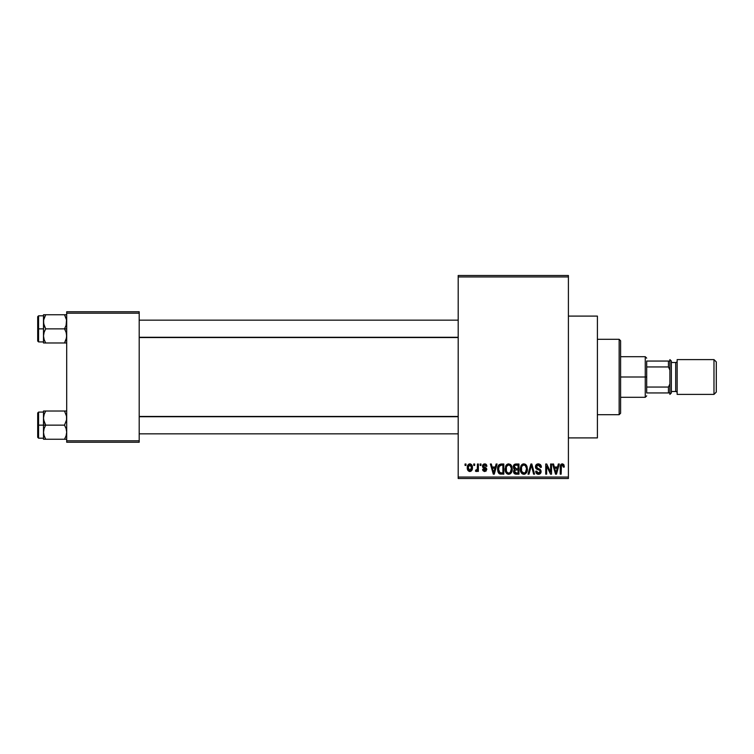 <?xml version="1.0" encoding="UTF-8"?>
<svg xmlns="http://www.w3.org/2000/svg" width="754" height="754" viewBox="0 0 754 754"><rect width="100%" height="100%" fill="white"/><g stroke="black" fill="none" stroke-linecap="round" stroke-linejoin="round"><path stroke-width="1.13" d="M498.705 470.873L499.073 471.881M568.403 437.904L597.404 437.904L597.404 316.096L568.403 316.096L597.404 316.096L597.404 437.904L568.403 437.904M458.196 276.954L458.196 477.046L568.403 477.046L568.403 276.954L458.196 276.954L458.196 275.502L568.403 275.502L568.403 276.954L568.403 275.502L458.196 275.502L458.196 478.498L568.403 478.498L568.403 276.954L458.196 276.954M473.757 465.454L473.757 464.002L474.681 464.002L474.681 465.454L473.757 465.454L474.681 465.454L474.681 464.002L473.757 464.002L474.681 464.002L474.681 465.454L473.757 465.454L473.757 464.002L473.757 465.454M477.367 470.411L476.349 471.514L475.472 471.118L475.736 470.062L477.273 469.337L477.442 464.002L478.366 464.002L478.366 471.382L477.442 471.382L477.442 470.204L476.566 471.476L475.472 471.118L475.736 470.062L477.131 469.704L477.442 467.829L477.273 469.337L475.736 470.062L475.472 471.118L476.349 471.514L477.442 470.204L477.442 471.382L478.366 471.382L478.366 464.002L477.442 464.002L478.366 464.002L478.366 471.382L477.442 471.382M480.081 465.454L480.081 464.002L481.005 464.002L481.005 465.454L480.081 465.454L481.005 465.454L481.005 464.002L480.081 464.002L481.005 464.002L481.005 465.454L480.081 465.454L480.081 464.002L480.081 465.454M482.456 466.255L483.785 464.021L485.359 463.955L486.443 464.737L486.933 466.245L486.01 466.377L484.765 464.926L483.38 466.066L486.641 468.554L486.094 471.08L484.304 471.486L482.928 470.609L482.588 469.403L483.512 469.271L484.69 470.458L485.868 469.384L482.994 467.829L482.456 466.255L485.878 469.563L484.69 470.458L483.512 469.271L482.588 469.403L484.728 471.514L486.801 469.412L483.38 466.066L484.624 464.926L486.01 466.377L486.933 466.245L484.681 463.87L482.456 466.255M496.123 464.002L495.321 467.028L496.123 464.002L497.084 464.002L494.275 474.153L493.304 474.153L490.364 464.002L491.325 464.002L492.126 467.028L495.321 467.028L492.126 467.028L491.325 464.002L490.364 464.002L493.304 474.153L494.275 474.153L497.084 464.002L496.123 464.002L497.084 464.002L494.275 474.153L493.304 474.153L490.364 464.002L491.325 464.002M508.686 463.87L510.844 464.822L512.041 467.131L512.098 470.722L511.297 472.796L509.921 474.012L508.243 474.247L506.49 473.314L505.482 471.542L505.604 466.264L506.829 464.521L508.686 463.87L506.047 465.416L505.123 469.063C504.973 471.881 506.151 473.616 508.677 474.285C511.259 473.597 512.447 471.816 512.249 468.941L511.335 465.463L508.884 463.88M523.446 463.889L525.387 464.294L526.914 466.274L527.395 469.393L526.688 472.419L525.076 474.012L523.399 474.247L521.655 473.314L520.637 471.542L520.769 466.264L521.994 464.521L523.841 463.87L521.202 465.416L520.288 469.063C520.128 471.881 521.316 473.616 523.841 474.285C526.415 473.597 527.602 471.816 527.404 468.941L526.65 465.718M562.738 463.908L563.926 464.86L564.312 467.028L563.389 467.16L562.748 465.18L561.419 465.52L561.146 474.153L560.231 474.153L560.382 465.576L561.023 464.341L562.314 463.87C560.693 464.285 559.996 465.416 560.231 467.263L560.231 474.153L561.146 474.153L561.278 465.821L562.277 465.058L563.389 467.16L564.312 467.028L563.766 464.587L562.314 463.87L563.766 464.587M558.337 464.002L557.536 467.028L558.337 464.002L559.308 464.002L556.499 474.153L555.528 474.153L552.578 464.002L553.549 464.002L554.35 467.028L557.536 467.028L554.35 467.028L553.549 464.002L552.578 464.002L555.528 474.153L556.499 474.153L559.308 464.002L558.337 464.002L559.308 464.002L556.499 474.153L555.528 474.153L552.578 464.002L553.549 464.002M550.609 464.002L550.609 472.127L550.609 464.002L551.523 464.002L551.523 474.153L550.543 474.153L546.65 466.01L546.65 474.153L545.726 474.153L545.726 464.002L546.716 464.002L550.609 472.127L546.716 464.002L545.726 464.002L545.726 474.153L546.65 474.153L546.65 466.01L550.543 474.153L551.523 474.153L551.523 464.002L550.609 464.002L551.523 464.002L551.523 474.153L550.543 474.153M538.318 463.87C536.509 463.993 535.547 464.973 535.444 466.811L536.226 464.69L538.318 463.87L540.599 464.879L541.363 466.971L540.458 467.423L539.855 465.746L538.469 465.067L537.197 465.293L536.396 466.434L536.801 467.914L540.062 469.299L540.957 470.505L540.232 473.682L538.196 474.266L536.433 473.399L535.708 471.25L536.631 471.118L537.102 472.541L538.46 473.097L539.836 472.541L540.175 471.193L539.581 470.176L536.235 468.818L535.444 466.811L536.848 469.224L539.902 470.43L540.194 471.467L538.46 473.097L536.631 471.118L535.708 471.25C535.774 473.097 536.697 474.106 538.488 474.285C540.175 474.143 541.042 473.21 541.118 471.504L536.367 466.792L538.243 465.058L540.458 467.423L541.381 467.291C541.334 465.227 540.316 464.087 538.318 463.87L538.639 463.88M531.231 465.991L528.988 474.153L528.017 474.153L530.92 464.002L531.824 464.002L534.558 474.153L533.596 474.153L531.429 465.19L528.988 474.153L528.017 474.153L528.988 474.153L531.429 465.19L533.596 474.153L534.558 474.153L531.824 464.002L530.92 464.002L531.824 464.002L534.558 474.153L533.596 474.153L531.598 465.991M516.113 464.002C514.256 464.078 513.314 465.077 513.304 466.98L514.68 464.257L518.969 464.002L518.969 474.153L514.247 473.474L513.578 471.297L514.558 469.469L513.304 466.98L514.558 469.469L513.568 471.599C513.644 473.229 514.492 474.087 516.104 474.153L518.969 474.153L518.969 464.002L516.113 464.002L518.969 464.002L518.969 474.153L516.104 474.153M498.309 465.642L501.108 464.002C498.535 464.53 497.376 466.245 497.612 469.129L499.054 464.643L503.813 464.002L503.813 474.153L499.157 473.625L498.017 471.891L497.612 469.129L499.761 473.964L503.813 474.153L503.813 464.002L501.108 464.002L503.813 464.002L503.813 474.153M468.913 471.297L467.291 467.763L467.782 465.218L470.025 463.87L472.07 465.482L472.334 468.979L471.08 471.156L469.553 471.495L468.187 470.741L467.291 467.763C467.16 469.808 468.017 471.062 469.865 471.514C471.74 471.043 472.598 469.77 472.438 467.687C472.588 465.614 471.731 464.341 469.865 463.87L470.025 463.87M465.058 465.454L465.058 464.002L465.981 464.002L465.981 465.454L465.058 465.454L465.981 465.454L465.981 464.002L465.058 464.002L465.981 464.002L465.981 465.454L465.058 465.454L465.058 464.002L465.058 465.454M66.701 311.751L139.198 311.751L139.198 313.202L66.701 313.202L66.701 440.798L139.198 440.798L139.198 311.751L66.701 311.751L66.701 313.202L66.701 311.751M66.701 442.249L139.198 442.249L139.198 313.202L66.701 313.202L66.701 442.249L66.701 440.798L139.198 440.798L139.198 442.249L66.701 442.249M458.196 478.498L458.196 477.046L568.403 477.046L568.403 478.498L458.196 478.498M537.253 472.701L536.707 471.655M564.312 467.028L563.379 466.83M562.361 465.058L561.278 465.821L561.146 467.178L561.278 465.821L562.277 465.058L561.278 465.821M561.146 474.153L560.231 474.153L560.231 466.98M560.241 466.698L561.23 464.172M561.758 463.936L562.314 463.87M560.552 465.039L560.382 465.576M556.367 471.175L557.225 468.215L554.661 468.215L555.566 471.523L554.661 468.215L557.225 468.215L555.943 473.097L555.425 471.005L555.943 473.097L556.245 471.646M546.65 474.153L545.726 474.153L545.726 464.002L546.716 464.002M540.524 464.794L541.381 467.291L540.458 467.423L539.855 465.746M536.49 466.085L536.367 466.792M538.328 468.611L537.121 468.159M541.118 471.504L540.957 472.56M538.761 474.275L537.913 474.228M537.366 474.077L536.857 473.795M535.887 472.39L535.755 471.825M535.726 471.542L536.678 471.495M537.743 472.984L538.799 473.078M540.175 471.702L539.902 470.43L537.838 469.582M540.194 471.467L539.902 470.43L537.96 469.619M535.774 468.243L535.519 467.555M535.887 465.143L537.112 464.078M537.178 464.059L538.036 463.88M539.025 474.238L539.544 474.096M530.92 464.002L528.017 474.153L530.92 464.002M526.876 466.189L527.187 467.094M527.366 469.846L527.263 470.694M527.084 471.448L526.923 471.919M525.057 474.021L524.294 474.247M522.56 473.983L521.919 473.559M521.033 472.456L520.373 470.383M520.335 468.121L520.392 467.64M521.08 465.623L521.438 465.095M522.334 464.276L523.04 463.974M526.264 465.124L524.624 463.964M525.378 464.294L526 464.813M523.644 473.088L525.133 472.683M523.106 472.965L521.947 472.051L523.464 473.06M521.674 471.561L521.212 469.092L521.598 471.391L524.002 473.088M523.512 465.077L521.721 466.472L521.212 469.092C521.042 466.933 521.919 465.586 523.851 465.058L523.512 465.077M523.681 465.058L523.851 465.058C525.726 465.548 526.603 466.839 526.481 468.922L525.397 472.466L526.481 468.922C526.688 471.156 525.811 472.551 523.832 473.097L523.257 473.012M521.514 466.952L521.598 471.391M526.452 468.272L525.331 465.642M526.188 466.971L525.557 465.878M515.849 474.143L513.945 473.06M513.728 472.607L513.578 471.853M513.936 470.147L513.681 470.741M514.237 469.28L513.568 468.423M513.333 466.396L513.465 465.802M513.992 464.794L514.68 464.257M514.266 466.472L516.226 468.743L514.219 466.971L514.916 465.425M515.246 465.275L518.045 465.19L518.045 468.743L516.226 468.743L518.045 468.743L518.045 465.19L515.368 465.246M515.896 472.947L518.045 472.965L518.045 469.931L515.35 470.025L514.482 471.429L515.35 470.025L518.045 469.931L518.045 472.965L516.443 472.965L514.482 471.429L514.888 472.598L516.028 472.956M514.492 471.212L514.511 471.797M516.311 469.931L514.671 470.571M514.266 466.462L514.765 468.366L516.226 468.743M511.485 465.718L511.721 466.189M511.759 466.274L512.032 467.094M512.211 469.874L512.098 470.741M511.928 471.448L511.759 471.919M511.024 473.154L508.46 474.275M507.404 473.983L506.745 473.55M505.152 469.78L505.218 470.383M505.123 469.063L505.142 468.583M505.915 465.623L506.811 464.539M506.829 464.521L507.885 463.974M510.222 464.294L510.854 464.822M505.293 470.807L506.141 472.89M505.566 471.778L505.877 472.456L505.566 471.778M508.488 473.088L509.977 472.683M508.3 473.06L506.594 471.731L506.047 469.092L506.518 471.561M508.356 465.077L506.565 466.472L506.047 469.092C505.877 466.933 506.763 465.586 508.696 465.058L508.356 465.077M508.526 465.058L508.696 465.058C510.571 465.548 511.448 466.839 511.325 468.922L510.241 472.466L511.325 468.922C511.532 471.156 510.646 472.551 508.677 473.097L508.846 473.088M506.358 466.952L506.443 471.391M511.297 468.272L510.175 465.642M501.221 474.153L499.761 473.964M499.148 473.616L498.667 473.135M498.309 472.56L497.763 470.939M498.017 471.891L497.631 469.846M499.487 465.708L498.903 466.669L501.231 465.19L502.89 465.19L502.89 472.965L499.94 472.758L498.535 469.148L498.771 467.084M500.684 465.218L499.648 465.576M498.95 471.636L500.1 472.824L502.89 472.965L502.89 465.19L501.042 465.19M499.195 472.079L501.25 472.965L500.091 472.824M499.242 466L498.545 469.657M494.153 471.175L495.01 468.215L492.437 468.215L493.729 473.097L492.437 468.215L495.01 468.215L493.559 472.372M494.021 471.646L493.908 472.117M485.501 463.993L486.028 464.285M486.302 464.558L486.641 465.114M486.933 466.245L486.01 466.377M486.01 466.368L485.896 465.831M485.18 465.02L484.162 464.982M483.38 466.066L483.616 466.735L483.399 465.831L484.624 464.926L483.38 466.066L484.52 467.15L483.559 466.669M485.944 467.725L486.801 469.619M482.626 469.685L483.54 469.506M484.407 470.439L483.512 469.271L485.114 470.421M484.69 470.458L485.878 469.563L484.53 468.526L485.878 469.667M482.503 465.67L483.031 464.549M476.349 471.514L475.661 471.269M475.736 470.062L476.528 470.185M476.396 470.194L477.216 469.525M477.442 464.002L477.442 467.829M470.194 463.889L470.798 464.068M471.561 464.662L472.07 465.472M472.183 465.784L472.334 466.406M469.704 463.87L469.865 463.87C467.97 464.351 467.122 465.652 467.291 467.763L467.291 467.763M467.395 466.462L467.885 465.029M468.837 464.115L469.544 463.889M467.405 469.035L467.593 469.733M469.026 465.237L468.234 467.254L468.686 469.751M471.457 468.592L471.514 467.697L469.893 470.458L471.373 469.016L471.288 466.104M468.517 469.459L469.893 470.458L468.215 467.697L469.619 464.945L471.495 467.244M471.457 466.792L470.062 464.945M470.901 465.444L470.279 465.001M555.566 471.523L555.698 472.042M555.802 472.466L555.943 473.097M522.871 465.284L522.334 465.67M522.098 465.915L521.721 466.472M510.778 466.406L510.401 465.878M507.715 465.284L507.169 465.67M506.942 465.915L506.565 466.472M498.903 466.669L498.554 468.517M493.729 473.097L493.813 472.607M468.234 467.254L468.234 468.149M471.005 469.817L471.373 469.016M619.147 339.3L620.599 340.751L620.599 413.249L619.147 414.7L597.404 414.7L619.147 414.7L619.147 339.3L597.404 339.3L619.147 339.3L619.147 414.7L620.599 413.249L620.599 340.751L619.147 339.3M43.666 419.94L43.496 425.143L45.683 425.143L44.118 421.731L43.496 418.084L44.109 414.455L45.683 411.024L64.514 411.024L66.54 416.227L66.54 419.912L64.514 425.143L45.683 425.143L43.666 419.94M38.567 425.143L38.567 412.089L38.567 425.143L43.496 425.143L43.496 432.193L44.109 428.574L45.683 425.143L64.514 425.143L66.088 428.555L66.701 432.193L66.088 435.821L64.514 439.252L45.683 439.252L44.118 435.84L43.496 432.193L43.496 439.252L66.54 439.252L64.514 439.252L66.088 435.84L64.514 439.252L66.088 435.84L66.701 432.193L66.088 428.555L64.514 425.143L66.54 419.912L66.54 416.227L64.514 411.024L45.683 411.024L44.109 414.455L45.683 411.024L43.496 411.024L45.683 411.024L43.496 411.024L43.496 425.143L38.567 425.143L38.567 438.187L38.567 425.143L37.7 425.143L38.567 425.143M37.7 412.956L37.7 425.143L37.7 412.956L38.567 412.089L43.496 412.089M66.701 439.252L64.514 439.252M43.864 434.992L45.683 439.252L44.118 435.84L43.496 432.193L43.496 439.252L45.683 439.252M66.333 415.294L66.088 414.455M45.683 411.024L44.109 414.455L43.496 418.084L43.496 411.024L44.109 411.024M66.701 411.024L64.514 411.024L66.701 411.024M43.496 432.391L44.109 428.574L45.683 425.143L43.496 425.143L43.496 432.193M37.7 437.32L37.7 425.143L37.7 437.32L38.567 438.187L43.496 438.187M458.196 416.717L139.198 416.717L458.196 416.717M139.198 337.283L458.196 337.283L139.198 337.283M646.696 361.053L646.696 366.953L646.696 361.053L668.449 361.053L646.696 361.053M646.696 377L646.696 366.953L646.696 387.047L646.696 377L645.254 377L646.696 377M620.599 356.699L645.254 356.699L645.254 377L645.254 356.699L646.696 358.15M620.599 377L645.254 377L620.599 377M646.696 392.947L646.696 387.047L646.696 392.947L669.901 392.947L669.901 383.956L668.449 387.047L646.696 387.047L668.449 387.047L668.449 392.947L668.449 387.047L669.901 383.956L669.901 392.947L646.696 392.947M620.599 397.301L645.254 397.301L645.254 377L645.254 397.301L646.696 395.85M669.901 361.053L668.449 361.053L668.449 366.953L669.901 370.044L669.901 361.053L669.901 370.044L668.449 366.953L668.449 361.053L669.901 361.053M646.696 366.953L668.449 366.953L646.696 366.953M713.981 394.399L716.3 392.08L716.3 361.92L713.981 359.601L713.981 394.399L713.981 359.601L677.149 359.601L677.149 394.399L713.981 394.399L677.149 394.399L677.149 359.601L713.981 359.601L716.3 361.92L716.3 392.08L713.981 394.399M669.901 394.399L671.352 392.947L671.352 361.053L669.901 359.601L669.901 394.399L669.901 359.601L671.352 361.053L671.352 392.947L669.901 394.399M675.697 391.496A1.451 1.451 0 0 1 677.149 392.947A1.451 1.451 0 0 0 675.697 391.496L675.697 362.504L671.352 362.504L675.697 362.504A1.451 1.451 0 0 0 677.149 361.053A1.451 1.451 0 0 1 675.697 362.504L675.697 391.496L671.352 391.496L675.697 391.496M66.54 334.06L66.54 337.745L64.514 342.976L66.088 339.545L64.514 342.976L45.683 342.976L44.118 339.564L43.496 335.916L44.109 332.297L45.683 328.857L43.666 323.654L43.657 319.979L45.683 314.748L44.109 318.169L45.683 314.748L43.496 314.748L44.109 314.748L43.496 314.748L43.496 328.857L37.7 328.857L37.7 341.044L37.7 316.68L38.567 341.911L38.567 328.857L43.496 328.857L43.496 342.976L66.54 342.976L64.514 342.976L66.54 337.773L66.088 339.564L66.701 335.916L66.088 332.269L66.54 334.06M64.514 328.857L66.088 332.269L64.514 328.857L45.683 328.857L66.701 328.857L64.514 328.857L66.088 325.426L64.514 328.857M43.864 338.706L44.109 339.545M66.333 319.008L64.514 314.748L45.683 314.748L64.514 314.748L66.54 319.95L66.088 325.426L66.54 319.95L64.514 314.748L66.54 314.748L64.514 314.748M45.683 314.748L43.657 319.96L43.496 335.916L44.109 332.297L45.683 328.857L44.118 325.445L43.496 321.807L43.496 314.748L45.683 314.748L43.657 314.748M66.701 314.748L66.088 314.748L66.701 314.748M66.701 342.976L66.088 342.976L66.701 342.976M43.496 315.813L38.567 315.813L38.567 328.857L38.567 315.813L37.7 316.68M45.617 342.853L44.118 339.564L43.496 335.916L43.496 342.976M43.657 342.976L45.683 342.976M66.286 318.829L66.088 318.179L66.286 318.829M64.514 342.976L66.088 342.976M43.911 415.105L44.109 414.455M66.286 435.171L66.088 435.821M43.911 318.819L44.109 318.179M66.286 338.895L66.088 339.545M139.198 433.842L458.196 433.842M139.198 416.444L458.196 416.444M458.196 320.158L139.198 320.158M458.196 337.556L139.198 337.556M43.496 341.911L38.567 341.911L37.7 341.044"/></g></svg>
